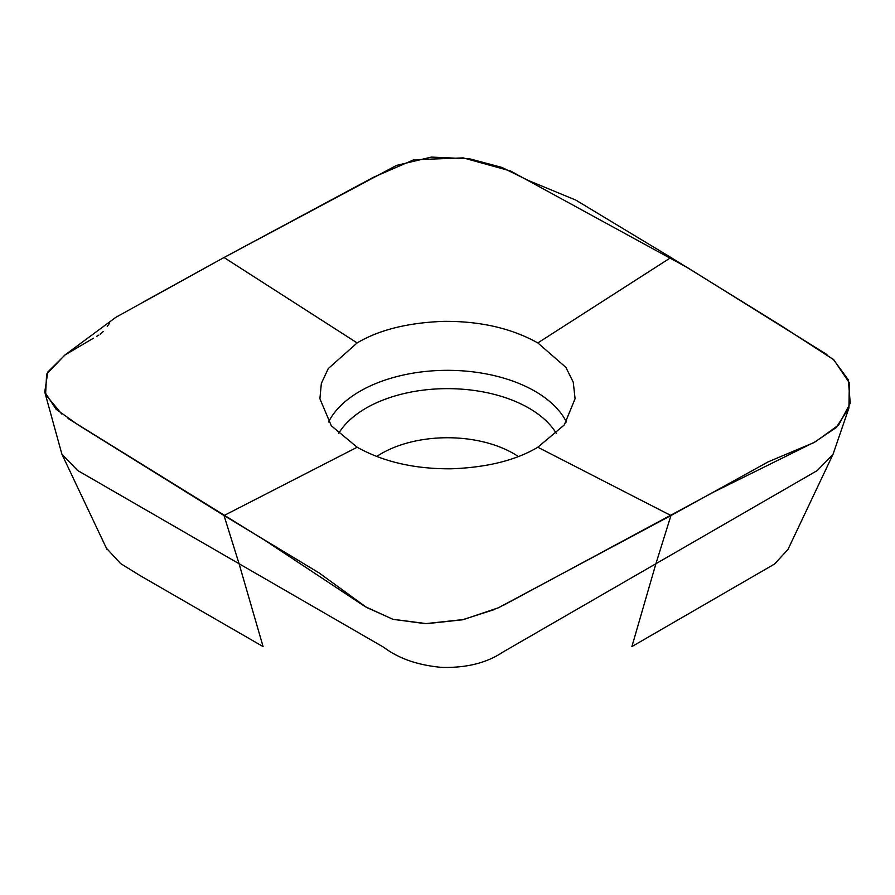 <?xml version="1.0" encoding="UTF-8"?>
<svg xmlns="http://www.w3.org/2000/svg" width="895" height="895" viewBox="0 0 895 895"><rect width="100%" height="100%" fill="white"/><g stroke="black" fill="none" stroke-linecap="round" stroke-linejoin="round"><path stroke-width="1.34" d="M224.018 515.542L357.105 447.265L224.018 515.542L319.112 572.923L366.547 607.425L393.073 619.34L425.326 623.67L463.632 619.53L498.392 607.783L670.948 515.542L655.901 563.749L631.892 646.582L774.555 564.029L787.969 549.463L833.055 454.235L817.303 470.524L503.057 651.996C486.824 662.926 466.351 668.05 441.649 667.379C417.92 665.242 398.588 658.53 383.653 647.23L77.652 470.501L61.912 454.212L44.75 392.032L56.105 409.25L78.167 424.924L224.018 515.542L239.054 563.682L263.085 646.582L140.358 575.765L120.579 563.537L107.221 549.06M537.817 447.231C515.945 460.287 487.093 467.481 451.248 468.801C414.754 469.081 383.384 461.887 357.15 447.231L331.34 425.796L319.895 398.734L321.35 383.384L328.286 368.55L357.15 342.93C379.021 329.875 407.885 322.692 443.73 321.361C480.223 321.081 511.593 328.275 537.817 342.93L565.853 367.342L573.259 382.176L575.082 398.734L564.264 424.98L537.817 447.231L670.948 515.542L768.145 461.865L813.969 442.566L836.098 427.642L848.93 407.975L849.344 382.825L833.737 359.712L780.283 325.131L670.948 257.514L575.865 200.122L528.43 180.51L501.894 167.421L469.651 158.818L431.345 157.095L396.575 165.385L224.018 257.514L357.105 342.897L224.018 257.514L115.869 317.3L65.19 354.812L47.782 372.051L44.75 392.032M537.817 342.93L670.948 257.514M848.93 407.975L833.055 454.235M142.339 302.532L224.018 257.514L373.696 177.154L413.792 159.78L463.207 157.889L510.441 170.945L688.065 267.985L826.935 354.577M833.267 359.298L848.315 379.827L850.25 403.186L838.671 424.991L815.714 441.559L714.21 491.803L502.833 605.613M494.946 609.361L462.413 619.799L426.714 623.67L392.815 619.262L365.093 606.586L265.177 540.535L68.031 418.491M61.744 414.049L45.589 394.538L46.607 374.2L64.742 355.114L93.438 338.198M96.716 336.296L98.808 335.099M100.24 334.215L103.317 331.452M107.277 326.362L109.794 322.927M376.717 456.484A93.371 53.901 180 0 1 381.471 453.53A93.371 53.901 180 0 1 518.261 456.484M328.566 422.015A123.745 71.443 180 0 1 359.98 391.26A123.745 71.443 180 0 1 566.412 422.015M338.556 433.616A115.108 66.454 180 0 1 366.089 408.109A115.108 66.454 180 0 1 556.41 433.616M61.912 454.212L107.02 549.508"/></g></svg>
